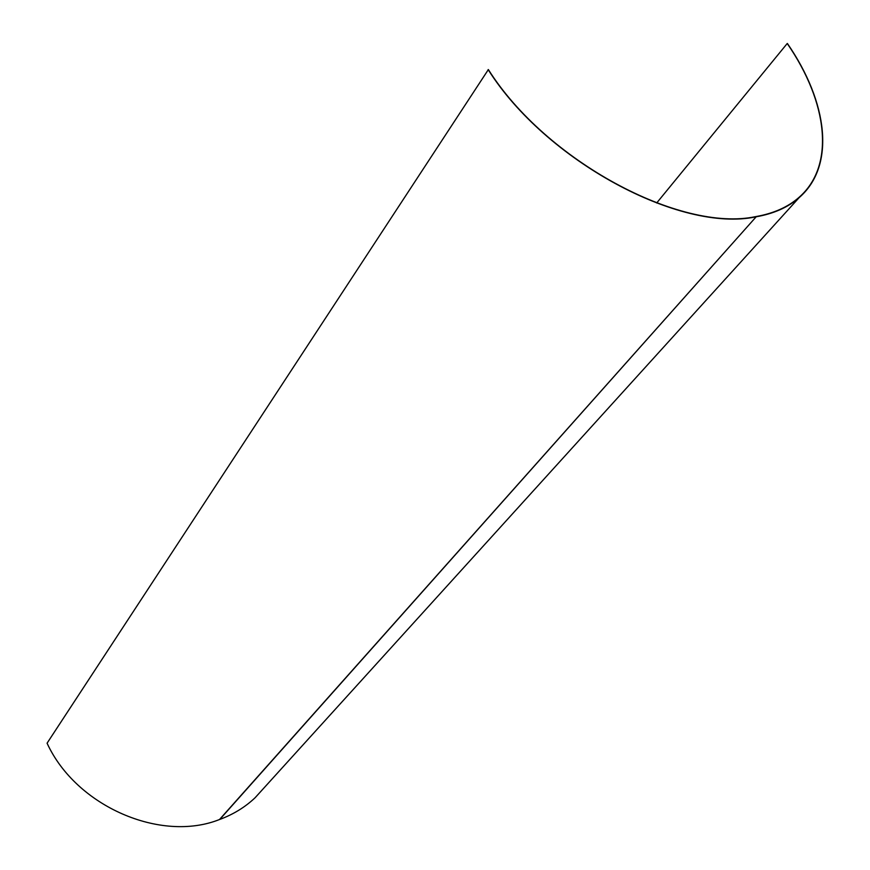 <?xml version="1.0" encoding="UTF-8"?>
<svg xmlns="http://www.w3.org/2000/svg" width="870" height="870" viewBox="0 0 870 870"><rect width="100%" height="100%" fill="white"/><g stroke="black" fill="none" stroke-linecap="round" stroke-linejoin="round"><path stroke-width="1.3" d="M756.019 216.565C773.637 213.444 787.948 207.071 798.954 197.436C835.559 165.746 827.838 102.323 787.219 43.511L787.393 43.5C828.066 102.399 835.809 165.909 799.139 197.642C788.133 207.288 773.8 213.672 756.171 216.793L219.512 819.518C160.928 842.932 76.049 806.436 47.078 743.197L488.364 69.567C545.697 160.711 680.351 232.725 755.628 216.63L755.78 216.858C680.416 232.975 545.555 160.863 488.135 69.589M264.904 786.926L255.106 797.736C245.155 807.142 233.388 814.374 219.805 819.42L219.729 819.268M263.001 789.025L257.02 795.626M756.171 216.793L219.805 819.42M787.219 43.511L656.676 202.993M255.106 797.736L799.139 197.642"/></g></svg>
